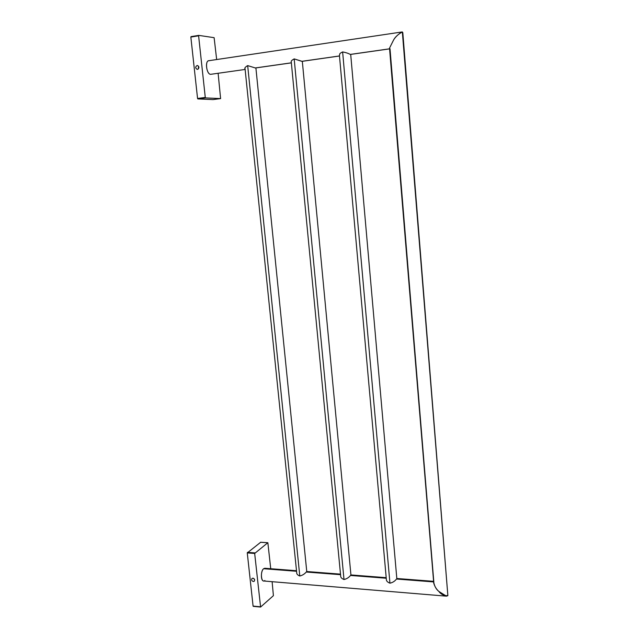 <?xml version="1.0" encoding="UTF-8"?>
<svg xmlns="http://www.w3.org/2000/svg" width="639" height="639" viewBox="0 0 639 639"><rect width="100%" height="100%" fill="white"/><g stroke="black" fill="none" stroke-linecap="round" stroke-linejoin="round"><path stroke-width="0.96" d="M213.059 99.588L197.842 98.925L197.563 98.462L190.845 37.062L198.721 35.393M218.123 73.301L220.607 98.598L205.558 97.903L205.279 97.44L198.609 35.808L198.785 35.385L214.121 37.677L216.661 59.547M197.515 69.363L197.187 69.371C195.254 68.117 195.222 66.823 197.1 65.505L197.443 65.498C199.368 66.768 199.392 68.053 197.515 69.363M198.545 66.176L198.378 68.916M260.512 607.002L253.084 606.091L247.269 552.919L260.656 542.279M272.118 581.69L273.404 595.676L260.592 607.05L254.673 553.446L267.853 542.719L270.736 568.734M253.316 581.522C251.654 580.875 251.231 579.853 252.038 578.455L252.956 578.183C254.61 578.822 255.041 579.845 254.234 581.242L253.316 581.522M253.579 578.367L254.642 579.725M211.317 74.228L210.606 74.332C206.325 74.26 204.784 59.954 209.145 60.721M264.889 580.524C261.279 583.87 259.937 571.482 263.627 568.718L265.904 568.894M245.16 68.996C244.258 68.293 245.096 67.159 247.676 65.593L255.296 67.958L291.344 62.822L255.296 67.958L247.676 65.593L299.787 576.011C297.598 575.108 296.568 573.974 296.696 572.616M291.296 61.775C290.777 61.232 291.735 60.274 294.18 58.9L301.816 61.328L339.485 55.96L302.095 61.344L294.18 58.9L344.006 579.525C341.665 578.575 340.555 577.368 340.675 575.907M339.421 55.281C340.252 54.123 338.414 53.964 342.632 51.919C345.739 52.494 348.287 53.325 350.284 54.419L389.574 48.82L350.284 54.419C348.287 53.325 345.739 52.494 342.632 51.919L389.942 583.183C387.45 582.193 386.252 580.907 386.339 579.333M447.867 595.668L446.421 596.163L438.889 591.45C440.974 594.382 443.969 595.788 447.867 595.668L402.346 31.974L447.867 595.668L402.802 32.613L402.346 31.974C398.289 34.147 395.389 36.782 393.648 39.874L389.518 48.117L393.648 39.874C395.429 36.926 398.209 34.282 401.979 31.958L401.516 32.102L402.346 31.974L402.522 34.163M401.979 31.974L208.737 60.721C204.688 61.104 206.645 74.292 210.606 74.332L245.128 69.451M296.504 570.723L264.81 568.271L263.627 568.718L296.56 571.274L263.627 568.718C260.744 570.867 260.552 580.931 263.667 580.987L446.421 596.163M389.518 48.117L433.753 583.223C434.816 586.69 436.525 589.438 438.889 591.45C436.309 589.438 434.608 586.45 433.777 582.504M433.849 582.281L390.006 48.756M433.641 581.921L396.476 579.03C394.91 581.17 392.729 582.56 389.942 583.183C392.729 582.56 394.91 581.17 396.476 579.03L433.641 581.921M386.196 577.672L350.931 574.94L350.507 575.459L386.244 578.239L350.507 575.459C348.838 577.552 346.673 578.91 344.006 579.525L294.18 58.9M306.728 571.522L306.257 572.025L340.555 574.685L306.257 572.025C304.499 574.07 302.343 575.396 299.787 576.011C302.343 575.396 304.499 574.07 306.257 572.025L306.72 571.586M255.712 67.942L255.296 67.958L255.712 67.942M396.819 578.527L350.699 54.403M386.347 579.365C386.268 580.923 387.466 582.193 389.942 583.183L342.632 51.919C338.374 54.003 340.212 54.179 339.429 55.369L386.347 579.365M344.006 579.525C346.673 578.91 348.838 577.552 350.507 575.459L350.835 575.116M299.787 576.011L247.676 65.593M190.845 37.062L198.609 35.808M220.591 98.598L213.019 99.596L220.607 98.598M205.558 97.903L197.842 98.925M205.279 97.44L197.563 98.462M247.269 552.919L254.673 553.446M254.825 552.887L247.421 552.368M267.781 542.751L260.512 542.263M260.448 606.794L253.084 606.091M190.997 36.631L198.753 35.385M260.584 542.239L267.853 542.719M253.236 606.355L260.592 607.05M340.499 574.134L306.76 571.522L255.896 67.918M389.574 48.868L350.539 54.427M339.485 56L302.095 61.336M291.352 62.862L255.6 67.958M340.675 575.955L291.28 62.143M396.819 578.495L433.601 581.338M350.931 574.956L302.319 61.304M296.704 572.664L245.049 68.645"/></g></svg>
